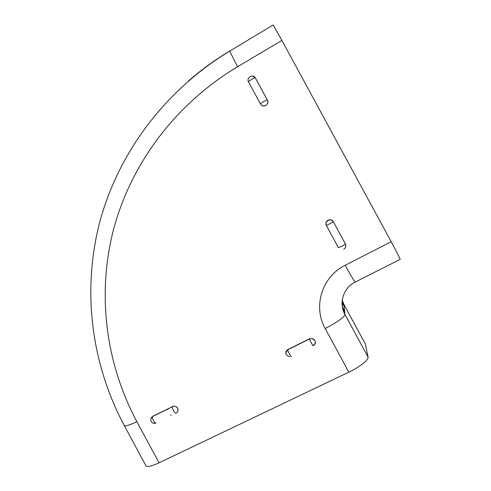 <?xml version="1.0" encoding="UTF-8"?>
<svg xmlns="http://www.w3.org/2000/svg" width="491" height="491" viewBox="0 0 491 491"><rect width="100%" height="100%" fill="white"/><g stroke="black" fill="none" stroke-linecap="round" stroke-linejoin="round"><path stroke-width="0.74" d="M343.043 309.839L344.817 313.123M342.27 306.261L344.651 311.343M355.091 282.122C343.307 287.929 338.563 303.211 344.934 314.4C345.412 316.388 335.93 323.201 325.171 328.473C312.718 306.587 321.949 276.629 345.204 265.257C351.728 277.163 355.091 282.748 355.3 282.012L400.055 259.42C400.674 259.745 397.722 253.853 391.192 241.732L281.914 40.428L273.137 25.029L229.671 51.113L237.57 66.745C175.207 104.166 131.447 163.454 113.832 228.333C96.727 293.415 105.455 362.8 136.872 421.671C129.329 425.31 125.107 426.569 124.211 425.439C91.228 363.628 81.923 290.752 99.734 222.159C118.079 153.781 163.939 91.001 229.671 51.113L229.948 50.837M261.132 104.865C263.949 108.155 269.614 103.969 267.442 100.189L255.424 78.032L252.57 76.093M343.749 249.225C345.701 247.986 346.284 246.292 345.498 244.15L333.383 221.772C330.29 218.771 327.81 219.207 325.956 223.092M124.26 425.537L145.888 465.671C147.042 467.279 151.431 466.327 159.053 462.823L348.837 372.166C359.688 367.053 368.901 359.731 368.06 357.074L365.353 343.976M177.496 411.802C178.656 408.26 177.331 406.37 173.526 406.137L152.769 416.294L151.179 418.05M313.344 345.48C316.321 342.687 315.928 340.331 312.166 338.422L309.698 338.747L287.83 349.549L285.83 352.587M229.641 51.027C214.862 59.939 201.101 69.943 188.36 81.04M342.239 300.326L344.05 304.745L344.934 314.4L368.06 357.074M343.006 304.132L344.025 304.623L365.525 344.369M342.092 302.069L343.436 305.046L342.098 304.451M237.57 66.745L281.914 40.428M345.204 265.257L391.192 241.732M260.488 103.982L248.55 81.966C247.814 81.414 254.982 77.197 255.369 77.959L267.356 100.06C267.049 99.452 259.849 103.613 260.506 104.018L260.518 104.037C261.85 105.976 263.606 106.455 265.784 105.467C267.724 104.092 268.264 102.318 267.399 100.139L267.405 100.115M333.383 221.772L333.383 221.797C332.039 219.827 330.253 219.305 328.013 220.22C326.006 221.545 325.459 223.307 326.374 225.492L333.383 221.803L345.406 243.972C345.627 244.34 338.238 248.17 338.373 247.617L326.38 225.504L338.373 247.617M326.374 225.492C323.857 221.343 331.198 217.458 333.383 221.803L345.4 243.923M325.171 328.473L348.837 372.166M136.872 421.671L159.053 462.823M343.436 305.046L344.203 306.464M291.427 356.356C291.261 357.663 287.579 350.967 287.794 349.739L309.674 338.925C309.606 340.091 313.301 346.836 313.332 345.59C315.29 344.369 315.823 342.687 314.927 340.539L312.153 338.526L309.698 338.747M287.83 349.549L287.806 349.666C286.413 350.433 285.744 351.611 285.805 353.195M156.107 422.855C155.125 424.506 151.566 418.123 152.591 416.54L172.629 406.64C171.721 408.168 175.299 414.607 176.165 412.999C177.957 411.869 178.423 410.28 177.552 408.23C176.57 406.652 175.195 406.002 173.427 406.284L172.783 406.401M152.769 416.294L150.933 418.645M167.548 409.083L167.848 409.629M170.69 414.901L170.985 415.447M365.476 344.209L344.025 304.623L342.239 300.308M342.092 302.02L344.197 306.372M267.442 100.189L255.369 77.959C253.123 73.57 245.973 77.787 248.55 81.966L260.488 103.988M312.166 338.422L309.674 338.925L287.794 349.739C284.762 353.109 285.437 355.441 289.807 356.742M173.526 406.137L152.591 416.54C148.81 418.614 151.596 424.764 155.549 423.07"/></g></svg>
